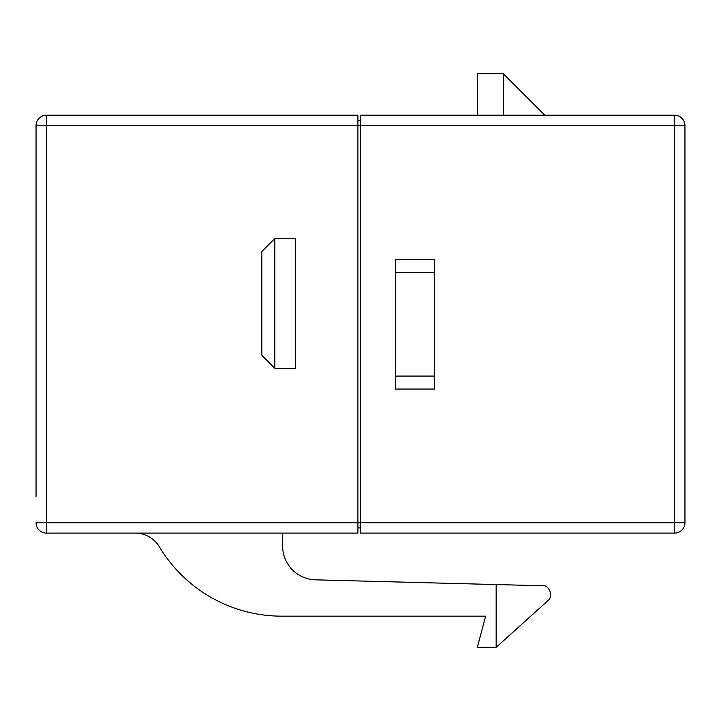 <?xml version="1.0" encoding="UTF-8"?>
<svg xmlns="http://www.w3.org/2000/svg" width="721" height="721" viewBox="0 0 721 721"><rect width="100%" height="100%" fill="white"/><g stroke="black" fill="none" stroke-linecap="round" stroke-linejoin="round"><path stroke-width="1.08" d="M544.788 115.216L503.258 73.686L503.258 115.216M36.05 425.588L36.05 159.548M36.05 496.472L36.05 125.598A10.382 10.382 0 0 1 46.432 115.216L357.904 115.216L357.904 533.107L46.432 533.107L46.432 522.725L360.5 522.725L360.5 533.107L674.568 533.107A10.382 10.382 0 0 0 684.95 522.725L684.95 125.598A10.382 10.382 0 0 0 674.568 115.216A10.382 10.382 0 0 1 684.95 125.598A10.382 10.382 0 0 0 674.568 115.216A10.382 10.382 0 0 1 684.95 125.598L360.5 125.598L360.5 522.725L674.568 522.725L674.568 115.216L360.5 115.216L360.5 125.598L46.432 125.598L46.432 522.725L36.05 522.725A10.382 10.382 0 0 0 46.432 533.107A10.382 10.382 0 0 1 36.05 522.725M36.05 487.486L36.05 457.159M684.95 494.471L684.95 496.472M295.61 368.287L295.61 238.507L274.845 238.507L261.867 251.485L261.867 355.309L274.845 368.287L295.61 368.287M135.16 533.107A28.245 28.245 0 0 1 159.386 546.824A142.758 142.758 0 0 0 281.821 616.167L485.648 616.167L477.302 647.314L496.156 647.314L547.924 600.701C554.17 595.591 548.275 584.19 542.417 585.767L315.492 579.828A33.743 33.743 0 0 1 282.632 546.094L282.632 533.107M477.302 115.216L477.302 73.686L503.258 73.686M395.541 272.25L395.541 389.052L434.475 389.052L434.475 259.272L395.541 259.272L395.541 272.25L434.475 272.25M274.845 238.507L274.845 368.287M46.432 115.216A10.382 10.382 0 0 0 36.05 125.598A10.382 10.382 0 0 1 46.432 115.216A10.382 10.382 0 0 0 36.05 125.598L46.432 125.598L46.432 115.216M357.904 527.916L360.5 527.916M357.904 120.407L360.5 120.407M496.156 647.314L496.156 584.56M395.541 376.074L434.475 376.074M674.568 533.107A10.382 10.382 0 0 0 684.95 522.725L674.568 522.725L674.568 533.107"/></g></svg>
